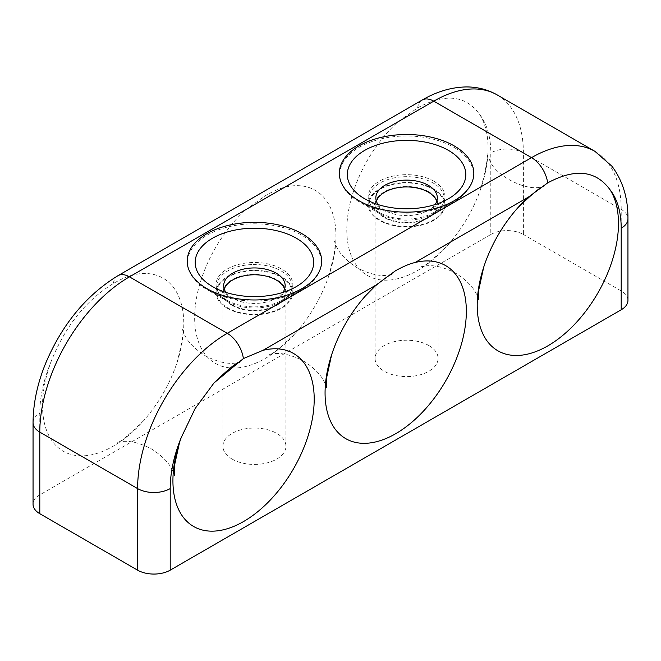 <?xml version="1.0" encoding="UTF-8"?>
<svg xmlns="http://www.w3.org/2000/svg" width="661" height="661" viewBox="0 0 661 661"><rect width="100%" height="100%" fill="white"/><g stroke="black" fill="none" stroke-linecap="round" stroke-linejoin="round"><path stroke-width="0.5" stroke-dasharray="3.31 2.48" d="M594.941 151.352A126.788 73.206 -60 0 1 607.69 162.556A126.788 73.206 -60 0 1 621.2 209.397L621.2 290.964A23.052 13.311 180 0 1 627.95 300.375M417.628 107.834C445.217 92.961 465.922 95.217 479.746 114.601A99.894 57.672 -60 0 1 481.175 187.36A99.894 57.672 -60 0 1 447.885 245.033A99.894 57.672 -60 0 1 351.379 256.022A99.894 57.672 -60 0 1 398.038 121.781L417.628 107.834A23.052 13.311 -120 0 1 422.214 100.026M490.793 234.49A23.052 13.311 180 0 1 523.396 234.49L523.396 152.931A23.052 13.311 0 0 0 490.793 152.931L490.793 234.49L39.8 494.866A23.052 13.311 0 0 0 33.05 504.285M433.74 189.005A38.421 22.185 0 0 0 391.866 184.196A38.421 22.185 0 0 0 368.152 204.687A38.421 22.185 0 0 0 406.573 226.872A38.421 22.185 0 0 0 444.993 204.687A38.421 22.185 0 0 0 433.74 189.005M433.74 181.164A38.421 22.185 0 0 0 391.866 176.355A38.421 22.185 0 0 0 368.152 196.846A38.421 22.185 0 0 0 379.406 212.528A38.421 22.185 0 0 0 433.74 212.528A38.421 22.185 0 0 0 444.993 196.846A38.421 22.185 0 0 0 433.74 181.164M428.849 191.83A31.505 18.186 0 0 0 394.518 187.881A31.505 18.186 0 0 0 375.068 204.687A31.505 18.186 0 0 0 406.573 222.881A31.505 18.186 0 0 0 438.078 204.687A31.505 18.186 0 0 0 428.849 191.83M428.849 345.546A31.505 18.186 180 0 1 438.078 358.411A31.505 18.186 180 0 1 406.573 376.596A31.505 18.186 180 0 1 375.068 358.411A31.505 18.186 180 0 1 394.518 341.605A31.505 18.186 180 0 1 428.849 345.546M621.2 290.964L523.396 234.49M391.676 274.513L386.412 275.348C378.1 276.149 368.342 273.621 357.138 267.755C346.546 260.872 339.597 253.692 336.292 246.206L334.532 241.521C336.251 242.86 334.416 254.08 329.038 275.199A99.894 57.672 -60 0 0 284.701 187.212C278.934 188.749 272.53 191.566 265.482 195.673L245.892 209.62L132.555 275.05C127.069 276.455 120.666 279.273 113.345 283.511C85.649 300.557 64.819 326.79 50.847 362.22A99.894 57.672 120 0 0 62.093 450.521A99.894 57.672 120 0 0 143.602 420.702A99.894 57.672 120 0 0 176.892 363.029A99.894 57.672 120 0 0 132.555 275.05M329.038 275.199A99.894 57.672 -60 0 1 295.74 332.863A99.894 57.672 -60 0 1 199.234 343.86A99.894 57.672 -60 0 1 245.892 209.62M232.151 459.106A31.505 18.186 0 0 0 266.482 463.047A31.505 18.186 0 0 0 285.932 446.249A31.505 18.186 0 0 0 254.427 428.055A31.505 18.186 0 0 0 222.922 446.249A31.505 18.186 0 0 0 232.151 459.106M227.26 308.216A38.421 22.185 180 0 1 216.007 292.526A38.421 22.185 180 0 1 254.427 270.341A38.421 22.185 180 0 1 292.848 292.526A38.421 22.185 180 0 1 269.134 313.025A38.421 22.185 180 0 1 227.26 308.216M227.26 300.367L227.26 300.367A38.421 22.185 180 0 1 216.007 284.684A38.421 22.185 180 0 1 254.427 262.5A38.421 22.185 180 0 1 292.848 284.684A38.421 22.185 180 0 1 281.594 300.367A38.421 22.185 180 0 1 227.26 300.367L206.885 288.609L227.26 300.367M232.151 305.39A31.505 18.186 180 0 1 222.922 292.526A31.505 18.186 180 0 1 254.427 274.34A31.505 18.186 180 0 1 285.932 292.526A31.505 18.186 180 0 1 266.482 309.331A31.505 18.186 180 0 1 232.151 305.39M456.23 148.733A66.852 38.594 0 0 0 360.542 146.585A66.852 38.594 0 0 0 359.295 201.861A66.852 38.594 0 0 0 453.843 201.861A66.852 38.594 0 0 0 456.23 148.733M434.541 183.865A37.652 21.739 0 0 0 393.072 178.123A37.652 21.739 0 0 0 368.921 198.416A37.652 21.739 0 0 0 379.943 213.784A37.652 21.739 0 0 0 433.195 213.784A37.652 21.739 0 0 0 444.225 198.416A37.652 21.739 0 0 0 434.541 183.865M378.125 204.579A30.737 17.748 0 0 0 384.834 210.396A30.737 17.748 0 0 0 428.303 210.396A30.737 17.748 0 0 0 435.012 204.579M376.406 201.266A30.737 17.748 0 0 0 375.836 204.687A30.737 17.748 0 0 0 406.573 222.435A30.737 17.748 0 0 0 437.309 204.687A30.737 17.748 0 0 0 436.731 201.266M434.541 190.137A37.652 21.739 0 0 0 393.072 184.394A37.652 21.739 0 0 0 368.921 204.687A37.652 21.739 0 0 0 406.573 226.426A37.652 21.739 0 0 0 444.225 204.687A37.652 21.739 0 0 0 434.541 190.137M249.214 223.93A66.852 38.594 0 0 0 191.715 249.048A66.852 38.594 0 0 0 207.157 289.7A66.852 38.594 0 0 0 301.705 289.7A66.852 38.594 0 0 0 315.148 246.256A66.852 38.594 0 0 0 249.214 223.93M251.486 264.582A37.652 21.739 0 0 0 216.775 286.254A37.652 21.739 0 0 0 227.805 301.623A37.652 21.739 0 0 0 281.057 301.623A37.652 21.739 0 0 0 292.079 286.254A37.652 21.739 0 0 0 251.486 264.582M225.988 292.418A30.737 17.748 0 0 0 232.697 298.235A30.737 17.748 0 0 0 276.166 298.235A30.737 17.748 0 0 0 282.875 292.418M224.269 289.105A30.737 17.748 0 0 0 223.691 292.526A30.737 17.748 0 0 0 254.427 310.273A30.737 17.748 0 0 0 285.164 292.526A30.737 17.748 0 0 0 284.594 289.105M251.486 270.853A37.652 21.739 0 0 0 216.775 292.526A37.652 21.739 0 0 0 254.427 314.264A37.652 21.739 0 0 0 292.079 292.526A37.652 21.739 0 0 0 251.486 270.853M497.13 94.887A126.788 73.206 120 0 1 509.887 106.091A126.788 73.206 120 0 1 523.396 152.931L621.2 209.397A23.052 13.311 180 0 1 627.95 218.808M479.746 114.601A103.736 59.895 -60 0 1 490.793 152.931M33.05 422.718A23.052 13.311 180 0 1 39.8 413.307L39.8 494.866M50.847 362.22A103.736 59.895 120 0 0 39.8 413.307M117.931 275.703A23.052 13.311 -120 0 0 113.345 283.511M284.701 187.212L398.038 121.781M481.175 187.36C486.562 166.242 488.388 155.021 486.67 153.683L490.611 162.259C495.882 174.397 521.975 189.748 538.69 187.501L543.813 186.675M484.108 265.945L483.72 267.102M478.614 299.615L476.771 294.773C473.375 287.213 466.352 280.024 455.693 273.2C444.465 267.424 434.756 264.954 426.552 265.796L421.47 266.623C423.486 267.449 432.286 260.244 447.885 245.033M444.993 204.687L444.993 196.846M368.152 204.687L368.152 196.846M438.078 358.411L438.078 204.687M375.068 358.411L375.068 204.687M433.74 212.528L454.115 200.77M379.406 212.528L359.022 200.77M295.74 332.863C280.148 348.083 271.341 355.279 269.324 354.461L274.439 353.635C282.685 352.792 292.426 355.288 303.663 361.104C314.281 367.929 321.271 375.109 324.642 382.636L326.468 387.453M331.582 354.94L331.962 353.784M143.602 420.702C128.003 435.921 119.203 443.118 117.187 442.3L122.302 441.474C130.539 440.631 140.281 443.126 151.518 448.943C162.135 455.768 169.133 462.948 172.504 470.475L174.33 475.292M179.445 442.771L179.825 441.614M176.892 363.029C182.279 341.919 184.113 330.698 182.386 329.36L184.229 334.202C187.625 341.762 194.648 348.95 205.307 355.775C216.535 361.55 226.244 364.021 234.448 363.178L239.53 362.352M216.007 284.684L216.007 292.526M292.848 284.684L292.848 292.526M222.922 292.526L222.922 446.249M285.932 292.526L285.932 446.249M281.594 300.367L301.978 288.601M433.195 213.784L453.843 201.861M379.943 213.784L359.295 201.861M428.303 210.396L448.464 198.763M384.834 210.396L364.674 198.763M437.309 204.687L437.309 197.854M375.836 204.687L375.836 197.854M444.225 204.687L444.225 198.416M368.921 204.687L368.921 198.416M281.057 301.623L301.705 289.7M227.805 301.623L207.157 289.7M276.166 298.235L296.326 286.601M232.697 298.235L212.536 286.601M285.164 292.526L285.164 285.692M223.691 292.526L223.691 285.692M292.079 292.526L292.079 286.254M216.775 292.526L216.775 286.254"/><path stroke-width="0.99" d="M547.655 182.907L528.445 197.069A99.894 57.672 120 0 0 517.398 208.273A99.894 57.672 120 0 0 484.108 265.945A99.894 57.672 120 0 0 549.431 344.918A99.894 57.672 120 0 0 610.153 189.897C595.982 170.398 575.153 168.068 547.655 182.907A23.052 13.311 60 0 0 531.543 157.632A126.788 73.206 -60 0 1 594.941 151.352L497.13 94.887A126.788 73.206 120 0 0 433.74 101.166A23.052 13.311 -120 0 0 422.214 100.026C436.491 91.672 451.009 87.31 465.782 86.946C477.052 86.789 487.504 89.442 497.13 94.887M594.941 151.352L612.02 166.299C622.802 180.825 628.115 198.325 627.95 218.808L627.95 300.375A23.052 13.311 180 0 1 621.2 309.786L621.2 228.219A103.736 59.895 120 0 0 610.153 189.897M454.115 145.866A67.24 38.817 0 0 0 359.03 145.866A67.24 38.817 0 0 0 359.022 200.77A67.24 38.817 0 0 0 454.115 200.77A67.24 38.817 0 0 0 454.115 145.866M376.299 284.908L395.518 270.746C403.02 266.557 409.547 263.805 415.108 262.5A99.894 57.672 -60 0 1 462.436 340.349A99.894 57.672 -60 0 1 368.863 443.077A99.894 57.672 -60 0 1 331.962 353.784A99.894 57.672 -60 0 1 365.26 296.111A99.894 57.672 -60 0 1 376.299 284.908L262.962 350.338A99.894 57.672 -60 0 1 310.298 428.179A99.894 57.672 -60 0 1 216.717 530.915A99.894 57.672 -60 0 1 179.825 441.614A99.894 57.672 -60 0 1 181.254 437.516L195.169 408.498L214.057 382.893L243.372 358.584L262.962 350.338M137.604 570.162L39.8 513.696L39.8 432.129A126.788 73.206 -60 0 1 53.31 369.697A126.788 73.206 -60 0 1 129.457 276.843L433.74 101.166L531.543 157.632L227.26 333.309A126.788 73.206 120 0 0 151.113 426.163A126.788 73.206 120 0 0 137.604 488.595L137.604 570.162A23.052 13.311 0 0 0 170.208 570.162L621.2 309.786M170.208 570.162L170.208 488.595A23.052 13.311 0 0 1 137.604 488.595L39.8 432.129A23.052 13.311 180 0 1 33.05 422.718L33.05 504.285A23.052 13.311 0 0 0 39.8 513.696M206.885 288.609A67.24 38.817 180 0 1 206.885 288.601A67.24 38.817 180 0 1 206.885 233.705A67.24 38.817 180 0 1 301.97 233.705A67.24 38.817 180 0 1 301.978 288.601A67.24 38.817 180 0 1 206.885 288.609M450.579 151.675A59.242 34.207 0 0 0 365.781 149.766A59.242 34.207 0 0 0 364.674 198.763A59.242 34.207 0 0 0 448.464 198.763A59.242 34.207 0 0 0 450.579 151.675M435.012 204.579A30.737 17.748 0 0 0 437.309 197.854A30.737 17.748 0 0 0 429.402 185.972A30.737 17.748 0 0 0 395.551 181.288A30.737 17.748 0 0 0 375.836 197.854A30.737 17.748 0 0 0 378.125 204.579M436.731 201.266A30.737 17.748 0 0 0 429.402 192.805A30.737 17.748 0 0 0 398.376 187.584A30.737 17.748 0 0 0 376.406 201.266M249.8 228.309A59.242 34.207 0 0 0 198.845 250.569A59.242 34.207 0 0 0 212.536 286.601A59.242 34.207 0 0 0 296.326 286.601A59.242 34.207 0 0 0 308.241 248.098A59.242 34.207 0 0 0 249.8 228.309M282.875 292.418A30.737 17.748 0 0 0 285.164 285.692A30.737 17.748 0 0 0 252.031 267.994A30.737 17.748 0 0 0 223.691 285.692A30.737 17.748 0 0 0 225.988 292.418M284.594 289.105A30.737 17.748 0 0 0 252.031 274.836A30.737 17.748 0 0 0 224.269 289.105M627.95 218.808A23.052 13.311 180 0 1 621.2 228.219M528.445 197.069L415.108 262.5M33.05 422.718C33.182 403.276 37.437 383.33 45.824 362.881C62.341 324.121 86.376 295.062 117.931 275.703A23.052 13.311 -120 0 1 129.457 276.843L227.26 333.309A23.052 13.311 60 0 1 243.372 358.584M170.208 488.595A103.736 59.895 -60 0 1 181.254 437.516M543.813 186.675C541.797 185.857 532.997 193.053 517.398 208.273M483.72 267.102L478.605 290.617L478.614 299.615M117.931 275.703L422.214 100.026M365.26 296.111L375.109 286.089C385.421 277.802 390.94 273.943 391.676 274.513M326.468 387.453L326.468 378.456L331.582 354.94M174.33 475.292L174.322 466.294L179.445 442.771M239.53 362.352C237.671 361.542 229.177 368.392 214.057 382.893"/></g></svg>

